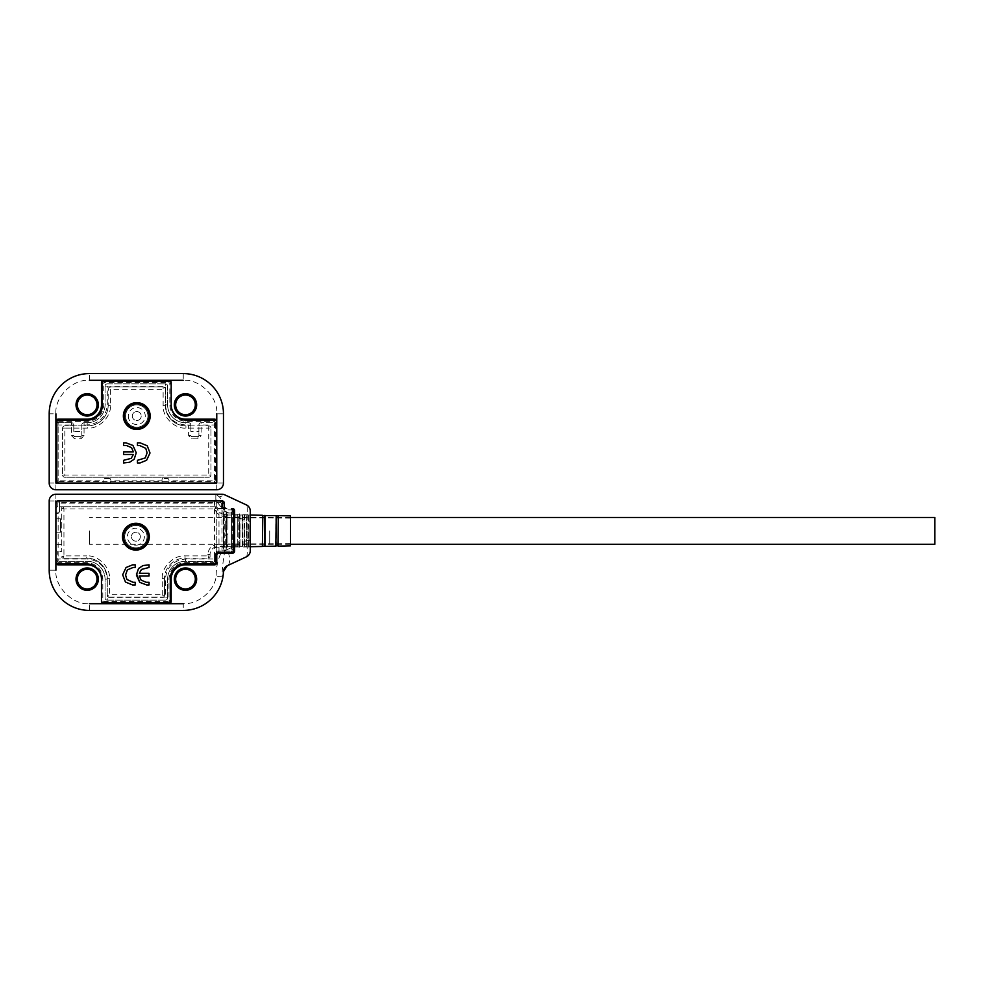 <?xml version="1.0" encoding="UTF-8"?>
<svg xmlns="http://www.w3.org/2000/svg" width="984" height="984" viewBox="0 0 984 984"><rect width="100%" height="100%" fill="white"/><g stroke="black" fill="none" stroke-linecap="round" stroke-linejoin="round"><path stroke-width="0.74" stroke-dasharray="4.92 3.69" d="M223.466 532.012L223.466 512.147L223.466 549.638L223.909 530.868L223.909 550.093L226.135 550.093L226.135 530.868L226.591 549.638L226.591 512.111L226.135 530.868L226.135 511.655L223.909 511.655L223.909 530.868L223.466 512.111L223.466 529.736M226.591 529.736L226.591 532.012M231.498 532.012L231.498 512.147L231.498 549.638L231.953 530.868L231.953 550.093L233.737 550.093L232.396 550.093L232.396 547.842L233.737 546.797L233.737 550.093A2.239 2.239 0 0 1 231.498 552.319L218.104 552.319A2.239 2.239 0 0 0 215.865 554.558L215.865 561.704A2.239 2.239 0 0 1 213.626 563.943L185.029 563.943A14.748 14.748 0 0 0 170.293 578.678L170.293 600.572L168.953 600.572L168.953 578.678C169.974 568.986 175.337 563.623 185.029 562.602L213.626 562.602L214.524 561.704L185.484 561.261A17.872 17.872 0 0 0 167.612 579.133L167.612 597.891A2.239 2.239 0 0 1 165.373 600.129L107.293 600.129A2.239 2.239 0 0 1 105.054 597.891L105.054 579.133A17.872 17.872 0 0 0 87.182 561.261L58.142 561.261A2.239 2.239 0 0 1 55.904 559.023L55.904 562.602A2.239 2.239 0 0 0 58.142 564.828L87.182 564.828A14.293 14.293 0 0 1 101.475 579.133L101.475 578.678A14.748 14.748 0 0 0 86.727 563.943L58.142 563.943L58.142 562.602L86.727 562.602C96.432 563.623 101.795 568.986 102.816 578.678L102.816 600.572L103.714 601.47L168.055 601.47L168.953 600.572M233.737 511.655L231.953 511.655L231.953 530.868L231.498 512.111L231.498 529.736M234.635 529.736L234.635 512.111M237.759 531.877L237.759 514.374L237.759 547.412L238.202 530.868L238.202 547.854L239.542 547.854L239.542 530.868L239.998 547.412L239.998 514.337L239.542 530.868L239.542 513.894L238.202 513.894L238.202 530.868L237.759 514.337L237.759 529.872M248.927 529.872L248.927 547.375L248.927 514.337L248.485 530.868L248.485 513.894L247.144 513.894L247.144 530.868L246.701 514.337L246.701 547.375L246.701 529.872M239.998 529.872L239.998 531.877M242.224 531.877L242.224 514.374L242.224 547.412L242.679 530.868L242.679 547.854L244.02 547.854L244.02 513.894L244.463 547.412L244.463 514.337L242.679 513.894L242.679 530.868L242.224 514.337L242.224 529.872M244.463 529.872L244.463 531.877M223.466 530.868L223.466 544.054L223.466 530.868M269.702 530.868L269.702 544.054L269.702 530.868M290.489 515.899L290.489 545.837M231.498 530.868L231.498 546.735L231.498 530.868M226.591 530.868L226.591 546.735L226.591 530.868M237.759 530.868L237.759 546.735L237.759 530.868M234.635 530.868L234.635 546.956L234.635 530.868M248.927 530.868L248.927 546.735L248.927 530.868M242.224 530.868L242.224 546.735L242.224 530.868M239.998 530.868L239.998 546.735L239.998 530.868M246.701 530.868L246.701 546.735L246.701 530.868M244.463 530.868L244.463 546.735L244.463 530.868M234.635 532.012L234.635 549.638M248.927 531.877L248.485 547.854L248.485 530.868L248.485 547.854L247.144 547.854L247.144 530.868L246.701 547.412L246.701 531.877M147.059 536.686A11.168 11.168 0 0 0 135.878 525.518A11.168 11.168 0 0 0 124.71 536.686A11.168 11.168 0 0 0 135.878 547.854A11.168 11.168 0 0 0 147.059 536.686A11.168 11.168 0 0 0 135.878 525.518A11.168 11.168 0 0 0 124.71 536.686A11.168 11.168 0 0 0 135.878 547.854A11.168 11.168 0 0 0 147.059 536.686A11.168 11.168 0 0 0 135.878 525.518A11.168 11.168 0 0 0 124.71 536.686A11.168 11.168 0 0 0 135.878 547.854A11.168 11.168 0 0 0 147.059 536.686A11.168 11.168 0 0 0 135.878 525.518A11.168 11.168 0 0 0 124.71 536.686A11.168 11.168 0 0 0 135.878 547.854A11.168 11.168 0 0 0 147.059 536.686M135.878 545.173A8.487 8.487 0 0 0 144.377 536.686A8.487 8.487 0 0 0 135.878 528.187A8.487 8.487 0 0 0 127.391 536.686A8.487 8.487 0 0 0 135.878 545.173M140.355 536.686A4.465 4.465 0 0 0 135.878 532.209A4.465 4.465 0 0 0 131.413 536.686A4.465 4.465 0 0 0 135.878 541.151A4.465 4.465 0 0 0 140.355 536.686A4.465 4.465 0 0 0 135.878 532.209A4.465 4.465 0 0 0 131.413 536.686A4.465 4.465 0 0 0 135.878 541.151A4.465 4.465 0 0 0 140.355 536.686M934.8 544.275L934.8 517.473M89.409 530.868L89.409 544.275L89.409 530.868M218.989 552.319L218.989 508.531A2.239 2.239 0 0 1 216.763 506.293L216.763 552.762M60.553 518.814L60.553 532.209L60.553 518.814L55.904 518.814L55.904 532.209L55.904 518.814M60.553 532.209L55.904 532.209M174.316 579.133A11.168 11.168 0 0 0 185.484 590.302A11.168 11.168 0 0 0 196.652 579.133A11.168 11.168 0 0 0 185.484 567.965A11.168 11.168 0 0 0 174.316 579.133M195.312 579.133A9.828 9.828 0 0 1 185.484 588.961A9.828 9.828 0 0 1 175.656 579.133A9.828 9.828 0 0 1 185.484 569.306A9.828 9.828 0 0 1 195.312 579.133M76.014 579.133A11.168 11.168 0 0 0 87.182 590.302A11.168 11.168 0 0 0 98.351 579.133A11.168 11.168 0 0 0 87.182 567.965A11.168 11.168 0 0 0 76.014 579.133M97.01 579.133A9.828 9.828 0 0 1 87.182 588.961A9.828 9.828 0 0 1 77.355 579.133A9.828 9.828 0 0 1 87.182 569.306A9.828 9.828 0 0 1 97.01 579.133M250.268 530.868L250.268 546.956L250.268 530.868M222.568 506.293L221.228 506.293L221.228 503.168L222.568 503.168A2.239 2.239 0 0 0 220.33 500.942A2.239 2.239 0 0 1 222.568 503.168L222.568 506.293A2.239 2.239 0 0 0 224.795 508.531L218.989 508.531A2.239 2.239 0 0 1 216.763 506.293L216.763 503.168A2.239 2.239 0 0 0 214.524 500.942L59.483 500.942L59.483 506.748L57.244 506.748L55.904 508.088L55.904 503.168A2.239 2.239 0 0 1 58.142 500.942L220.33 500.942L58.142 500.942A2.239 2.239 0 0 0 55.904 503.168L55.904 561.704L55.904 550.093L57.244 551.421L61.709 551.421L61.709 508.088L61.709 551.421M61.709 556.784A1.341 1.341 0 0 0 63.05 558.125L86.727 558.125L63.05 558.125A1.341 1.341 0 0 1 61.709 556.784L63.948 555.899L63.05 558.125A1.341 1.341 0 0 1 61.709 556.784M109.519 578.678L107.293 578.678A20.553 20.553 0 0 0 86.727 558.125A20.553 20.553 0 0 1 107.293 578.678L107.293 595.664L107.293 578.678A20.553 20.553 0 0 0 86.727 558.125L86.727 555.899C98.006 554.878 110.54 567.411 109.519 578.678L109.519 594.766L108.621 597.005L163.135 597.005L108.621 597.005A1.341 1.341 0 0 1 107.293 595.664A1.341 1.341 0 0 0 108.621 597.005A1.341 1.341 0 0 1 107.293 595.664L109.519 594.766L162.249 594.766L164.476 595.664L164.476 578.678L164.476 595.664A1.341 1.341 0 0 1 163.135 597.005A1.341 1.341 0 0 0 164.476 595.664A1.341 1.341 0 0 1 163.135 597.005L162.249 594.766L162.249 578.678C161.228 567.411 173.762 554.878 185.029 555.899L207.821 555.899L210.059 556.784L210.059 554.558L210.059 556.784A1.341 1.341 0 0 1 208.719 558.125L185.029 558.125A20.553 20.553 0 0 0 164.476 578.678A20.553 20.553 0 0 1 185.029 558.125L208.719 558.125A1.341 1.341 0 0 0 210.059 556.784A1.341 1.341 0 0 1 208.719 558.125L207.821 554.558C208.473 548.359 211.904 544.927 218.104 544.275L225.693 544.275L227.931 545.173L227.931 534.779L227.931 545.173A1.341 1.341 0 0 1 226.591 546.514L227.931 545.173A1.341 1.341 0 0 1 226.591 546.514L218.104 546.514L213.663 547.842A8.044 8.044 0 0 0 210.059 554.558A8.044 8.044 0 0 1 218.104 546.514L226.591 546.514L225.693 544.275L225.693 534.779L227.931 534.779L227.931 515.678L226.591 514.337L224.795 514.337L226.591 514.337A1.341 1.341 0 0 1 227.931 515.678L227.931 526.071L225.693 526.071L225.693 534.779M213.663 547.842L232.396 547.842M232.396 513.008L232.396 510.77L233.737 510.77L233.737 514.054L232.396 513.008L220.367 513.008L224.795 514.337A8.044 8.044 0 0 1 216.91 507.83A8.044 8.044 0 0 0 220.367 513.008M216.91 507.83A1.341 1.341 0 0 0 215.594 506.748L63.05 506.748L215.594 506.748A1.341 1.341 0 0 1 216.91 507.83L214.881 508.974L215.594 506.748A1.341 1.341 0 0 1 216.91 507.83M63.05 506.748L63.948 508.974L61.709 508.088A1.341 1.341 0 0 1 63.05 506.748L61.709 508.088A1.341 1.341 0 0 1 63.05 506.748L59.483 506.748L59.483 512.111L58.142 512.111L58.142 559.023L55.904 559.023A2.239 2.239 0 0 0 58.142 561.261L87.182 561.261A17.872 17.872 0 0 1 105.054 579.133L105.054 597.891A2.239 2.239 0 0 0 107.293 600.129L165.373 600.129A2.239 2.239 0 0 0 167.612 597.891L167.612 579.133A17.872 17.872 0 0 1 185.484 561.261L214.524 561.261A2.239 2.239 0 0 0 216.763 559.023L216.763 503.168A2.239 2.239 0 0 0 214.524 500.942A2.239 2.239 0 0 1 216.763 503.168L59.483 503.168L59.483 512.111L55.904 512.111L55.904 559.023A2.239 2.239 0 0 0 58.142 561.261L58.142 559.023L87.182 559.023L87.182 561.261A17.872 17.872 0 0 1 105.054 579.133L107.293 579.133C106.014 567.005 99.31 560.302 87.182 559.023M139.74 582.343L146.628 584.939L149.051 584.939L149.051 582.294L146.198 582.294M142.938 565.579L149.051 564.828L149.051 567.473L141.45 569.428L139.322 573.303L149.051 573.303L149.051 575.947L139.322 575.947M136.481 573.623L138.498 568.555M233.737 514.054L233.737 546.797M168.055 601.47L168.055 602.811L103.714 602.811L103.714 601.47M125.46 582.036L132.569 584.939L135.226 584.939L135.226 582.294L133.049 582.294M126.887 579.465L125.571 574.951M127.366 569.871L133.111 567.473L135.226 567.473L135.226 564.828L132.668 564.828M122.656 574.791L126.05 567.51M221.228 503.168L220.33 502.283L58.142 502.283L57.244 503.168L57.244 506.748M61.709 544.73L55.904 544.73L55.904 513.451L61.709 513.451M55.904 513.451L55.904 508.088M58.142 562.602L57.244 561.704L57.244 551.421M233.737 510.77A2.239 2.239 0 0 0 231.498 508.531A2.239 2.239 0 0 1 233.737 510.77M168.055 602.811A2.239 2.239 0 0 0 170.293 600.572A2.239 2.239 0 0 1 168.055 602.811M101.475 600.572A2.239 2.239 0 0 0 103.714 602.811A2.239 2.239 0 0 1 101.475 600.572L102.816 600.572M55.904 561.704A2.239 2.239 0 0 0 58.142 563.943A2.239 2.239 0 0 1 55.904 561.704L57.244 561.704M221.228 506.293L222.015 508.531L224.795 509.872L231.498 509.872L231.498 508.531M227.931 515.678L225.693 516.575L226.591 514.337A1.341 1.341 0 0 1 227.931 515.678M55.904 544.73L55.904 550.093M59.483 503.168L59.483 500.942L58.142 500.942A2.239 2.239 0 0 0 55.904 503.168L55.904 512.111L58.142 512.111M224.807 494.866L246.406 504.927C247.525 506.231 247.525 511.631 246.406 521.126L224.807 511.065C225.299 506.625 223.54 501.938 219.518 496.981L224.807 494.866A6.704 6.704 0 0 0 221.978 494.239L215.828 494.239L215.828 500.942C219.862 504.743 221.917 508.113 221.978 511.065L224.807 511.065L224.807 550.868C222.827 562.307 221.966 570.732 222.212 576.144L216.209 576.341C214.303 591.126 198.153 604.545 183.27 603.709L183.27 610.412L89.409 610.412A40.209 40.209 0 0 1 49.2 570.191L49.2 500.942A6.704 6.704 0 0 1 55.904 494.239L215.828 494.239L219.518 496.981L215.828 500.942L55.904 500.942L55.904 494.239M221.978 511.065L221.978 550.868C217.919 558.961 216 567.461 216.209 576.341M183.27 610.412A40.209 40.209 0 0 0 223.233 574.73L222.212 576.144M221.978 550.868L224.807 550.868L227.329 549.515A17.872 6.962 -115 0 1 227.329 565.714L246.406 556.821A6.704 6.704 0 0 0 250.268 550.745L250.268 540.622L246.406 540.622C247.525 550.117 247.525 555.517 246.406 556.821M227.329 549.515L246.406 540.622L246.406 521.126L250.268 521.126L250.268 540.622M246.406 504.927A6.704 6.704 0 0 1 250.268 511.003L250.268 521.126M218.989 553.217A2.239 2.239 0 0 0 216.763 555.443A2.239 2.239 0 0 1 218.989 553.217L232.396 553.217A2.239 2.239 0 0 0 234.635 550.978L234.635 510.77A2.239 2.239 0 0 0 232.396 508.531A2.239 2.239 0 0 1 234.635 510.77M101.475 579.133L101.475 601.47A2.239 2.239 0 0 0 103.714 603.709L168.953 603.709A2.239 2.239 0 0 0 171.179 601.47L171.179 579.133A14.293 14.293 0 0 1 185.484 564.828L214.524 564.828A2.239 2.239 0 0 0 216.763 562.602L216.763 559.023A2.239 2.239 0 0 1 214.524 561.261L214.524 554.558C214.746 552.405 215.939 551.212 218.104 550.978L231.498 550.978L232.396 550.093M226.591 508.531A2.239 2.239 0 0 1 224.352 506.293L224.352 503.168A2.239 2.239 0 0 0 222.126 500.942L214.524 500.942L214.524 559.023L185.484 559.023C173.356 560.302 166.653 567.005 165.373 579.133L165.373 597.891L107.293 597.891L107.293 579.133M215.865 560.806A2.239 2.239 0 0 1 214.524 561.261L214.524 559.023L215.865 559.023M147.944 416.035A11.168 11.168 0 0 0 136.776 404.867A11.168 11.168 0 0 0 125.608 416.035A11.168 11.168 0 0 0 136.776 427.216A11.168 11.168 0 0 0 147.944 416.035A11.168 11.168 0 0 0 136.776 404.867A11.168 11.168 0 0 0 125.608 416.035A11.168 11.168 0 0 0 136.776 427.216A11.168 11.168 0 0 0 147.944 416.035A11.168 11.168 0 0 0 136.776 404.867A11.168 11.168 0 0 0 125.608 416.035A11.168 11.168 0 0 0 136.776 427.216A11.168 11.168 0 0 0 147.944 416.035A11.168 11.168 0 0 0 136.776 404.867A11.168 11.168 0 0 0 125.608 416.035A11.168 11.168 0 0 0 136.776 427.216A11.168 11.168 0 0 0 147.944 416.035M58.142 482.873L58.142 480.832L56.801 480.832L56.801 422.296L58.142 422.296L58.142 480.832L56.801 480.832A2.239 2.239 0 0 0 59.028 483.058L214.524 483.058L59.028 483.058L59.028 481.717L214.524 481.717L214.524 483.058A2.239 2.239 0 0 0 216.763 480.832L216.763 421.398A2.239 2.239 0 0 0 214.524 419.172L185.484 419.172A14.293 14.293 0 0 1 171.179 404.867L171.179 382.53A2.239 2.239 0 0 0 168.953 380.291L103.714 380.291A2.239 2.239 0 0 0 101.475 382.53L101.475 404.867A14.293 14.293 0 0 1 87.182 419.172L58.142 419.172A2.239 2.239 0 0 0 55.904 421.398L55.904 480.832A2.239 2.239 0 0 0 58.142 483.058L214.524 483.058A2.239 2.239 0 0 0 216.763 480.832L215.422 480.832L215.422 422.296L216.763 422.296A2.239 2.239 0 0 0 214.524 420.057L214.524 421.398L185.927 421.398C176.222 420.377 170.859 415.014 169.838 405.322L169.838 383.428L171.179 383.428L171.179 405.322A14.748 14.748 0 0 0 185.927 420.057L214.524 420.057A2.239 2.239 0 0 1 216.763 422.296M133.332 451.841L123.603 451.841L123.603 454.485L133.332 454.485L131.216 458.359L123.603 460.315L123.603 462.96L129.716 462.209L134.168 459.233L136.247 452.775L132.926 445.444L126.026 442.849L123.603 442.849L123.603 445.494L126.456 445.494M59.028 420.057L87.625 420.057A14.748 14.748 0 0 0 102.373 405.322L102.373 383.428L103.714 383.428L103.714 405.322C102.693 415.014 97.33 420.377 87.625 421.398L59.028 421.398L59.028 420.057A2.239 2.239 0 0 0 56.801 422.296A2.239 2.239 0 0 1 59.028 420.057M104.611 381.189L168.953 381.189L168.953 382.53L104.611 382.53L104.611 381.189A2.239 2.239 0 0 0 102.373 383.428A2.239 2.239 0 0 1 104.611 381.189M150.011 452.997L147.206 445.752L140.097 442.849L137.44 442.849L137.44 445.494L139.617 445.494M145.767 448.323L147.096 452.837M145.288 457.917L137.44 460.315L137.44 462.96L139.986 462.96M165.373 389.233A2.239 2.239 0 0 0 163.135 386.995L110.417 386.995L163.135 386.995A2.239 2.239 0 0 1 165.373 389.233L165.373 405.322A20.553 20.553 0 0 0 185.927 425.875L208.719 425.875L185.927 425.875A20.553 20.553 0 0 1 165.373 405.322L165.373 389.233L110.417 389.233L110.417 405.322C111.438 416.589 98.904 429.122 87.625 428.101L64.833 428.101L64.833 475.026L208.719 475.026L208.719 428.101L185.927 428.101C174.648 429.122 162.126 416.589 163.135 405.322L163.135 386.995A2.239 2.239 0 0 1 165.373 389.233M110.417 386.995A2.239 2.239 0 0 0 108.178 389.233L108.178 405.322L108.178 389.233A2.239 2.239 0 0 1 110.417 386.995L110.417 389.233L108.178 389.233A2.239 2.239 0 0 1 110.417 386.995M110.417 405.322L108.178 405.322A20.553 20.553 0 0 1 87.625 425.875A20.553 20.553 0 0 0 108.178 405.322A20.553 20.553 0 0 1 87.625 425.875L64.833 425.875L87.625 425.875L87.625 428.101M64.833 425.875A2.239 2.239 0 0 0 62.607 428.101L62.607 475.026L62.607 428.101A2.239 2.239 0 0 1 64.833 425.875L64.833 428.101L62.607 428.101A2.239 2.239 0 0 1 64.833 425.875M62.607 475.026A2.239 2.239 0 0 0 64.833 477.252L208.719 477.252L64.833 477.252A2.239 2.239 0 0 1 62.607 475.026L64.833 475.026L64.833 477.252A2.239 2.239 0 0 1 62.607 475.026M208.719 477.252A2.239 2.239 0 0 0 210.945 475.026L210.945 428.101L210.945 475.026A2.239 2.239 0 0 1 208.719 477.252L208.719 475.026L210.945 475.026A2.239 2.239 0 0 1 208.719 477.252M210.945 428.101A2.239 2.239 0 0 0 208.719 425.875A2.239 2.239 0 0 1 210.945 428.101L208.719 428.101L208.719 425.875A2.239 2.239 0 0 1 210.945 428.101M171.179 383.428A2.239 2.239 0 0 0 168.953 381.189A2.239 2.239 0 0 1 171.179 383.428M98.351 404.867A11.168 11.168 0 0 0 87.182 393.698A11.168 11.168 0 0 0 76.014 404.867A11.168 11.168 0 0 0 87.182 416.035A11.168 11.168 0 0 0 98.351 404.867M77.355 404.867A9.828 9.828 0 0 1 87.182 395.039A9.828 9.828 0 0 1 97.01 404.867A9.828 9.828 0 0 1 87.182 414.694A9.828 9.828 0 0 1 77.355 404.867M196.652 404.867A11.168 11.168 0 0 0 185.484 393.698A11.168 11.168 0 0 0 174.316 404.867A11.168 11.168 0 0 0 185.484 416.035A11.168 11.168 0 0 0 196.652 404.867M175.656 404.867A9.828 9.828 0 0 1 185.484 395.039A9.828 9.828 0 0 1 195.312 404.867A9.828 9.828 0 0 1 185.484 414.694A9.828 9.828 0 0 1 175.656 404.867M89.409 373.588L183.245 373.588A40.209 40.209 0 0 1 223.466 413.809L223.466 483.058A6.704 6.704 -0 0 1 216.763 489.761L55.904 489.761A6.704 6.704 0 0 1 49.2 483.058L49.2 413.809A40.209 40.209 0 0 1 89.409 373.588L89.409 380.291C72.767 378.852 54.464 397.155 55.904 413.809L49.2 413.809M56.801 423.194A2.239 2.239 0 0 1 58.142 422.739L71.537 422.739A2.239 2.239 0 0 1 73.775 424.977L73.775 431.435L81.82 431.435L81.82 424.977A2.239 2.239 0 0 1 84.058 422.739L87.182 422.739A17.872 17.872 0 0 0 105.054 404.867L105.054 386.109A2.239 2.239 0 0 1 107.293 383.871L165.373 383.871A2.239 2.239 0 0 1 167.612 386.109L167.612 404.867A17.872 17.872 0 0 0 185.484 422.739L188.608 422.739A2.239 2.239 0 0 1 190.847 424.977L190.847 431.435L198.891 431.435L198.891 424.977A2.239 2.239 0 0 1 201.117 422.739L214.524 422.739A2.239 2.239 0 0 1 216.763 424.977A2.239 2.239 0 0 0 214.524 422.739L201.117 422.739A2.239 2.239 0 0 0 198.891 424.977L198.891 435.703L197.993 436.588A0.898 0.898 0 0 0 198.891 435.703L198.891 431.435M103.935 480.832L103.935 483.058L103.935 480.832L58.142 480.832L59.028 481.717M168.719 480.832L168.719 483.058L168.719 480.832L214.524 480.832L214.524 424.977L216.763 424.977A2.239 2.239 0 0 0 214.524 422.739L214.524 424.977L201.117 424.977L201.117 422.739A2.239 2.239 0 0 0 198.891 424.977L201.117 424.977L201.117 435.703L198.891 435.703M162.028 479.491L162.028 483.058L162.028 479.491A0.898 0.898 0 0 1 162.913 478.593A0.898 0.898 0 0 0 162.028 479.491M168.719 479.491A0.898 0.898 0 0 0 167.833 478.593L162.913 478.593L167.833 478.593A0.898 0.898 0 0 1 168.719 479.491M110.639 480.832L110.639 483.058L110.639 480.832L162.028 480.832M110.639 479.491A0.898 0.898 0 0 0 109.741 478.593L104.833 478.593A0.898 0.898 0 0 0 103.935 479.491A0.898 0.898 0 0 1 104.833 478.593L109.741 478.593A0.898 0.898 0 0 1 110.639 479.491M56.801 424.977L71.537 424.977L71.537 435.703L74.673 438.827L80.922 438.827L84.058 435.703L84.058 424.977L87.182 424.977C99.31 423.698 106.014 416.995 107.293 404.867L107.293 386.109L165.373 386.109L165.373 404.867L167.612 404.867L167.612 386.109A2.239 2.239 0 0 0 165.373 383.871L107.293 383.871A2.239 2.239 0 0 0 105.054 386.109L105.054 404.867A17.872 17.872 0 0 1 87.182 422.739L84.058 422.739A2.239 2.239 0 0 0 81.82 424.977L81.82 435.703L80.922 436.588A0.898 0.898 0 0 0 81.82 435.703L81.82 431.435M73.775 431.435L73.775 424.977A2.239 2.239 0 0 0 71.537 422.739L58.142 422.739A2.239 2.239 0 0 0 55.904 424.977A2.239 2.239 0 0 1 58.142 422.739L58.142 480.832M74.673 436.588L73.775 435.703A0.898 0.898 0 0 0 74.673 436.588L80.922 436.588L74.673 436.588L74.673 438.827M190.847 431.435L190.847 424.977A2.239 2.239 0 0 0 188.608 422.739L185.484 422.739L185.484 424.977L188.608 424.977L188.608 435.703L191.732 438.827L197.993 438.827L201.117 435.703M191.732 436.588L190.847 435.703A0.898 0.898 0 0 0 191.732 436.588L197.993 436.588L191.732 436.588L191.732 438.827M167.612 404.867A17.872 17.872 0 0 0 185.484 422.739A17.872 17.872 0 0 1 167.612 404.867M128.289 416.035A8.487 8.487 0 0 0 136.776 424.534A8.487 8.487 0 0 0 145.263 416.035A8.487 8.487 0 0 0 136.776 407.548A8.487 8.487 0 0 0 128.289 416.035M132.311 416.035A4.465 4.465 0 0 0 136.776 420.512A4.465 4.465 0 0 0 141.241 416.035A4.465 4.465 0 0 0 136.776 411.57A4.465 4.465 0 0 0 132.311 416.035A4.465 4.465 0 0 0 136.776 420.512A4.465 4.465 0 0 0 141.241 416.035A4.465 4.465 0 0 0 136.776 411.57A4.465 4.465 0 0 0 132.311 416.035M278.337 546.108L278.337 515.641M276.233 515.899L276.233 545.849M277.918 545.812L277.918 515.936M275.815 546.157L275.815 515.591M264.954 546.391L264.954 515.358M262.814 515.616L262.814 546.12M264.524 546.083L264.524 515.653M234.18 511.655L234.18 550.093M262.396 546.452L262.396 515.296M232.396 510.77L231.498 509.872M185.029 562.602L185.029 563.943A14.748 14.748 0 0 0 170.293 578.678L168.953 578.678M102.816 578.678L101.475 578.678A14.748 14.748 0 0 0 86.727 563.943L86.727 562.602M231.498 550.978L231.498 552.319A2.239 2.239 0 0 0 233.737 550.093M218.104 550.978L218.104 552.319A2.239 2.239 0 0 0 215.865 554.558L214.524 554.558M213.626 562.602L213.626 563.943A2.239 2.239 0 0 0 215.865 561.704L214.524 561.704M55.904 562.602L55.904 503.168L57.244 503.168M220.33 500.942L220.33 502.283M58.142 502.283L58.142 500.942M225.693 526.071L225.693 516.575L224.795 516.575C219.801 516.243 216.492 513.722 214.881 508.974L63.948 508.974L63.948 555.899L86.727 555.899M224.795 508.531L224.795 509.872M162.249 578.678L164.476 578.678A20.553 20.553 0 0 1 185.029 558.125L185.029 555.899M207.821 554.558L210.059 554.558A8.044 8.044 0 0 1 218.104 546.514L218.104 544.275M224.795 516.575L224.795 514.337M89.409 610.412L89.409 603.709C72.767 605.148 54.464 586.845 55.904 570.191L49.2 570.191M168.953 603.709L103.714 603.709M49.2 500.942L55.904 500.942M232.396 508.716L232.396 552.135M232.396 553.217A2.239 2.239 0 0 0 234.635 550.978M185.484 559.023L185.484 561.261A17.872 17.872 0 0 0 167.612 579.133L165.373 579.133M105.054 597.891A2.239 2.239 0 0 0 107.293 600.129L107.293 597.891L105.054 597.891M165.373 600.129A2.239 2.239 0 0 0 167.612 597.891L165.373 597.891L165.373 600.129M87.625 421.398L87.625 420.057A14.748 14.748 0 0 0 102.373 405.322L103.714 405.322M169.838 405.322L171.179 405.322A14.748 14.748 0 0 0 185.927 420.057L185.927 421.398M216.763 421.398L216.763 480.832A2.239 2.239 0 0 1 214.524 483.058A2.239 2.239 0 0 0 216.763 480.832L214.524 480.832L214.524 483.058L58.142 483.058A2.239 2.239 0 0 1 55.904 480.832L55.904 421.398M56.801 480.832A2.239 2.239 0 0 0 59.028 483.058M104.611 382.53L103.714 383.428M169.838 383.428L168.953 382.53M215.422 422.296L214.524 421.398M214.524 481.717L215.422 480.832M59.028 421.398L58.142 422.296M185.927 428.101L185.927 425.875A20.553 20.553 0 0 1 165.373 405.322L163.135 405.322M103.714 380.291L168.953 380.291M183.245 373.588L183.245 380.291C199.9 378.852 218.202 397.155 216.763 413.809L223.466 413.809M55.904 489.761L55.904 483.058L49.2 483.058M223.466 483.058L216.763 483.058L216.763 489.761M87.182 424.977L87.182 422.739A17.872 17.872 0 0 0 105.054 404.867L107.293 404.867M165.373 404.867C166.653 416.995 173.356 423.698 185.484 424.977M167.612 386.109A2.239 2.239 0 0 0 165.373 383.871L165.373 386.109L167.612 386.109M107.293 383.871A2.239 2.239 0 0 0 105.054 386.109L107.293 386.109L107.293 383.871M71.537 422.739L71.537 424.977L73.775 424.977A2.239 2.239 0 0 0 71.537 422.739M188.608 435.703L190.847 435.703M188.608 424.977L190.847 424.977A2.239 2.239 0 0 0 188.608 422.739L188.608 424.977M84.058 424.977L84.058 422.739A2.239 2.239 0 0 0 81.82 424.977L84.058 424.977M84.058 435.703L81.82 435.703M80.922 438.827L80.922 436.588M71.537 435.703L73.775 435.703M197.993 438.827L197.993 436.588M290.489 543.611L223.466 544.054M231.498 515.013L226.591 515.013M237.759 515.013L234.635 515.013M250.268 515.038L248.927 515.013M242.224 515.013L239.998 515.013M246.701 515.013L244.463 515.013M290.489 518.138L223.466 517.695M231.498 546.735L226.591 546.735M237.759 546.735L234.635 546.735M250.268 546.71L248.927 546.735M242.224 546.735L239.998 546.735M246.701 546.735L244.463 546.735M290.489 517.473L89.409 517.473M290.489 544.275L89.409 544.275M234.635 546.956L250.268 546.956M234.635 514.792L250.268 514.792"/><path stroke-width="1.48" d="M278.337 546.108L290.489 545.837L290.489 515.899L278.337 515.641L277.918 545.812L278.337 515.641M123.59 536.686A12.288 12.288 0 0 1 135.878 524.398A12.288 12.288 0 0 1 148.166 536.686A12.288 12.288 0 0 1 135.878 548.974A12.288 12.288 0 0 1 123.59 536.686M290.489 517.473L934.8 517.473L934.8 544.275L290.489 544.275M195.312 579.133A9.828 9.828 0 0 1 185.484 588.961A9.828 9.828 0 0 1 175.656 579.133A9.828 9.828 0 0 1 185.484 569.306A9.828 9.828 0 0 1 195.312 579.133M97.01 579.133A9.828 9.828 0 0 1 87.182 588.961A9.828 9.828 0 0 1 77.355 579.133A9.828 9.828 0 0 1 87.182 569.306A9.828 9.828 0 0 1 97.01 579.133M174.316 579.133A11.168 11.168 0 0 0 185.484 590.302A11.168 11.168 0 0 0 196.652 579.133A11.168 11.168 0 0 0 185.484 567.965A11.168 11.168 0 0 0 174.316 579.133M76.014 579.133A11.168 11.168 0 0 0 87.182 590.302A11.168 11.168 0 0 0 98.351 579.133A11.168 11.168 0 0 0 87.182 567.965A11.168 11.168 0 0 0 76.014 579.133M149.285 536.686A13.407 13.407 0 0 1 135.878 550.093A13.407 13.407 0 0 1 122.483 536.686A13.407 13.407 0 0 1 135.878 523.279A13.407 13.407 0 0 1 149.285 536.686M55.904 561.704A2.239 2.239 0 0 0 58.142 563.943L86.727 563.943A14.748 14.748 0 0 1 101.475 578.678L101.475 579.133A14.293 14.293 0 0 0 87.182 564.828L58.142 564.828A2.239 2.239 0 0 1 55.904 562.602L55.904 503.168A2.239 2.239 0 0 1 58.142 500.942L222.126 500.942A2.239 2.239 0 0 1 224.352 503.168L224.352 506.293A2.239 2.239 0 0 0 226.591 508.531L224.795 508.531A2.239 2.239 0 0 1 222.568 506.293L222.568 503.168A2.239 2.239 0 0 0 220.33 500.942M149.051 582.294L149.051 584.939L146.628 584.939L139.74 582.343L136.407 575.013L138.498 568.555L142.938 565.579L149.051 564.828L149.051 567.473L141.45 569.428L139.322 573.303L149.051 573.303L149.051 575.947L139.322 575.947L141.069 580.105L146.198 582.294L149.051 582.294M234.635 512.111L233.737 550.093A2.239 2.239 0 0 1 231.498 552.319L218.104 552.319A2.239 2.239 0 0 0 215.865 554.558L215.865 561.704A2.239 2.239 0 0 1 213.626 563.943L185.029 563.943A14.748 14.748 0 0 0 170.293 578.678L170.293 600.572A2.239 2.239 0 0 1 168.055 602.811L103.714 602.811A2.239 2.239 0 0 1 101.475 600.572M233.737 550.093L233.737 510.77A2.239 2.239 0 0 0 231.498 508.531M135.226 582.294L135.226 584.939L132.569 584.939L125.46 582.036L122.656 574.791L126.05 567.51L132.668 564.828L135.226 564.828L135.226 567.473L133.111 567.473L127.366 569.871L125.571 574.951L126.887 579.465L133.049 582.294L135.226 582.294M146.198 582.294L141.069 580.105L139.322 575.947M138.498 568.555L142.938 565.579M139.74 582.343L136.481 573.623M133.049 582.294L126.887 579.465M125.571 574.951L127.366 569.871M132.668 564.828L126.05 567.51M125.46 582.036L122.656 574.791M223.233 574.73L223.466 571.556L227.329 565.714L246.406 556.821A6.704 6.704 0 0 0 250.268 550.745L250.268 511.003A6.704 6.704 0 0 0 246.406 504.927L224.807 494.866A6.704 6.704 0 0 0 221.978 494.239L55.904 494.239A6.704 6.704 0 0 0 49.2 500.942L49.2 570.191A40.209 40.209 0 0 0 89.409 610.412L183.27 610.412A40.209 40.209 0 0 0 223.466 571.556L223.934 569.293M227.329 565.714A6.704 6.704 0 0 0 223.466 571.556M216.763 552.762L216.763 555.443A2.239 2.239 0 0 1 218.989 553.217L232.396 553.217A2.239 2.239 0 0 0 234.635 550.978L234.635 510.77A2.239 2.239 0 0 0 232.396 508.531L232.396 508.716M216.763 555.443L216.763 562.602A2.239 2.239 0 0 1 214.524 564.828L185.484 564.828A14.293 14.293 0 0 0 171.179 579.133L171.179 601.47A2.239 2.239 0 0 1 168.953 603.709L103.714 603.709A2.239 2.239 0 0 1 101.475 601.47L101.475 579.133M226.591 508.531L218.989 508.531M215.865 559.023L216.763 559.023A2.239 2.239 0 0 1 215.865 560.806M123.369 416.035A13.407 13.407 0 0 1 136.776 402.641A13.407 13.407 0 0 1 150.183 416.035A13.407 13.407 0 0 1 136.776 429.442A13.407 13.407 0 0 1 123.369 416.035M123.603 445.494L123.603 442.849L126.026 442.849L132.926 445.444L136.247 452.775L134.168 459.233L129.716 462.209L123.603 462.96L123.603 460.315L131.216 458.359L133.332 454.485L123.603 454.485L123.603 451.841L133.332 451.841L131.585 447.683L126.456 445.494L123.603 445.494M216.763 422.296A2.239 2.239 0 0 0 214.524 420.057L185.927 420.057A14.748 14.748 0 0 1 171.179 405.322L171.179 383.428A2.239 2.239 0 0 0 168.953 381.189L104.611 381.189A2.239 2.239 0 0 0 102.373 383.428L102.373 405.322A14.748 14.748 0 0 1 87.625 420.057L59.028 420.057A2.239 2.239 0 0 0 56.801 422.296L56.801 480.832L55.904 480.832A2.239 2.239 0 0 0 58.142 483.058L214.524 483.058A2.239 2.239 0 0 0 216.763 480.832L216.763 421.398A2.239 2.239 0 0 0 214.524 419.172L185.484 419.172A14.293 14.293 0 0 1 171.179 404.867L171.179 382.53A2.239 2.239 0 0 0 168.953 380.291L103.714 380.291A2.239 2.239 0 0 0 101.475 382.53L101.475 404.867A14.293 14.293 0 0 1 87.182 419.172L58.142 419.172A2.239 2.239 0 0 0 55.904 421.398L55.904 483.058L58.142 482.873M59.028 483.058A2.239 2.239 0 0 1 56.801 480.832M137.44 445.494L137.44 442.849L140.097 442.849L147.206 445.752L150.011 452.997L146.604 460.278L139.986 462.96L137.44 462.96L137.44 460.315L145.288 457.917L147.096 452.837L145.767 448.323L139.617 445.494L137.44 445.494M126.456 445.494L131.585 447.683L133.332 451.841M139.617 445.494L145.767 448.323M147.096 452.837L145.288 457.917M139.986 462.96L146.604 460.278L150.011 452.997M77.355 404.867A9.828 9.828 0 0 1 87.182 395.039A9.828 9.828 0 0 1 97.01 404.867A9.828 9.828 0 0 1 87.182 414.694A9.828 9.828 0 0 1 77.355 404.867M175.656 404.867A9.828 9.828 0 0 1 185.484 395.039A9.828 9.828 0 0 1 195.312 404.867A9.828 9.828 0 0 1 185.484 414.694A9.828 9.828 0 0 1 175.656 404.867M98.351 404.867A11.168 11.168 0 0 0 87.182 393.698A11.168 11.168 0 0 0 76.014 404.867A11.168 11.168 0 0 0 87.182 416.035A11.168 11.168 0 0 0 98.351 404.867M196.652 404.867A11.168 11.168 0 0 0 185.484 393.698A11.168 11.168 0 0 0 174.316 404.867A11.168 11.168 0 0 0 185.484 416.035A11.168 11.168 0 0 0 196.652 404.867M183.245 373.588L89.409 373.588A40.209 40.209 0 0 0 49.2 413.809L49.2 483.058A6.704 6.704 0 0 0 55.904 489.761L216.763 489.761A6.704 6.704 0 0 0 223.466 483.058L223.466 413.809A40.209 40.209 0 0 0 183.245 373.588M216.763 480.832A2.239 2.239 0 0 1 214.524 483.058L216.763 483.058L216.763 480.832M56.801 424.977L55.904 424.977A2.239 2.239 0 0 1 56.801 423.194M136.776 428.323A12.288 12.288 0 0 1 124.488 416.035A12.288 12.288 0 0 1 136.776 403.748A12.288 12.288 0 0 1 149.064 416.035A12.288 12.288 0 0 1 136.776 428.323M276.233 515.899L275.815 546.157L276.233 515.899L277.918 515.936M264.954 515.358L264.954 546.391L264.524 515.653L275.815 515.591M262.814 515.616L262.396 546.452L262.814 515.616L264.524 515.653M55.904 570.191L55.904 562.602M55.904 503.168L55.904 500.942M183.27 603.709L168.953 603.709M103.714 603.709L89.409 603.709M232.396 552.135L232.396 553.217M218.989 553.217L218.989 552.319M89.409 380.291L103.714 380.291M168.953 380.291L183.245 380.291M216.763 413.809L216.763 421.398M55.904 421.398L55.904 413.809M276.233 545.849L277.918 545.812M262.814 546.12L264.524 546.083M262.396 515.296L250.268 515.038M275.815 546.157L264.954 546.391M262.396 546.452L250.268 546.71"/></g></svg>
